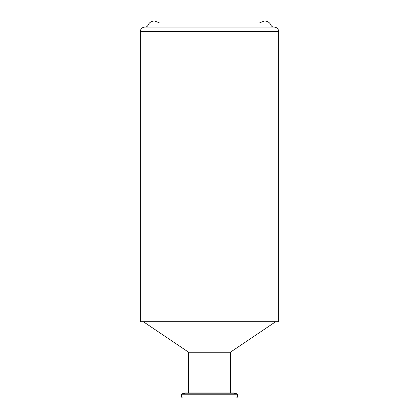 <?xml version="1.0" encoding="UTF-8"?>
<svg xmlns="http://www.w3.org/2000/svg" width="419" height="419" viewBox="0 0 419 419"><rect width="100%" height="100%" fill="white"/><g stroke="black" fill="none" stroke-linecap="round" stroke-linejoin="round"><path stroke-width="0.63" d="M258.895 27.057L272.806 27.057L271.344 25.978L147.656 25.978L146.194 27.057L160.105 27.057M144.869 27.057L274.131 27.057C276.912 27.329 278.441 28.853 278.714 31.635L278.714 321.713L140.286 321.713L140.286 31.635C140.559 28.853 142.088 27.329 144.869 27.057M230.366 392.959L230.366 352.248L188.634 352.248L143.34 321.713M236.473 398.05L182.527 398.05L181.511 397.034L237.489 397.034L236.473 398.05L230.466 398.05M237.489 394.761L181.511 394.761L182.265 393.776L185.308 392.959L233.692 392.959L236.735 393.776L237.489 394.761L237.489 397.034M278.714 31.635L140.286 31.635M182.265 393.776L236.735 393.776M271.344 25.978C270.171 22.815 267.903 21.139 264.536 20.95L154.464 20.95C151.097 21.139 148.829 22.815 147.656 25.978M159.22 22.767L154.464 20.95M259.78 22.767L264.536 20.95M230.366 352.248L275.66 321.713M188.634 352.248L188.634 392.959M181.511 394.761L181.511 397.034"/></g></svg>
